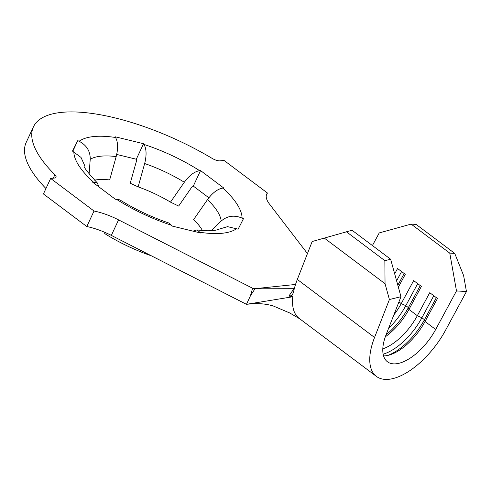 <?xml version="1.0" encoding="UTF-8"?>
<svg xmlns="http://www.w3.org/2000/svg" width="491" height="491" viewBox="0 0 491 491"><rect width="100%" height="100%" fill="white"/><g stroke="black" fill="none" stroke-linecap="round" stroke-linejoin="round"><path stroke-width="0.74" d="M99.004 186.961L97.304 182.928L92.179 181.836L115.354 199.236L119.835 199.849C135.32 209.497 151.774 217.255 169.211 223.117L172.359 226.118L200.844 233.065L196.989 229.898C213.892 232.268 219.698 228.984 218.79 229.242L227.554 226.646L238.135 229.193L243.438 218.734L242.088 218.096C234.25 214.812 227.29 215.795 221.208 221.036L211.302 230.702M196.989 229.898L192.957 231.138M89.098 174.152L90.227 159.28C90.356 151.246 86.655 145.238 79.125 141.267L77.768 140.629L72.465 151.087L81.021 157.439L84.722 165.633M116.711 154.438L136.308 159.219L136.774 159.949L130.232 183.247L138.143 186.875A66.402 23.605 -155 0 1 170.487 202.126L178.65 206.079L192.429 186.187L193.313 186.095L208.871 197.781M138.143 186.875L144.655 163.534C146.723 155.297 146.508 148.926 144.01 144.434L143.544 143.703L115.06 136.756L115.532 137.486C118.03 141.967 118.245 148.337 116.177 156.586L109.659 179.927A66.402 23.605 -155 0 0 94.432 180.16M193.313 186.095L200.549 170.58L199.665 170.672C194.485 171.525 189.373 175.379 184.321 182.235L170.487 202.126M202.421 230.512A66.402 23.605 -155 0 0 193.663 219.532L207.49 199.641C212.535 192.797 217.654 188.943 222.84 188.078L223.724 187.985L200.549 170.58M449.762 253.111L454.746 253.411L463.608 275.549L466.45 291.531L445.638 330.081A60.448 28.828 -53.1 0 1 376.444 376.425A60.448 28.828 -53.1 0 1 374.553 337.464L389.406 299.535L385.042 283.706L384.864 260.666L390.652 259.248L400.981 296.693L386.129 334.623A42.128 20.094 126.9 0 0 387.442 361.775A42.128 20.094 126.9 0 0 435.67 329.479L456.483 290.93L449.762 253.111L411.145 224.105L379.242 232.918L372.423 245.555M394.684 273.861L397.563 268.528L405.284 274.328L398.354 287.167M393.782 315.075A42.128 20.094 126.9 0 0 401.233 303.616L413.655 280.613L421.376 286.413L408.96 309.416A42.128 20.094 126.9 0 1 385.331 336.783M382.802 348.856A42.128 20.094 126.9 0 0 417.325 315.701L429.748 292.697L437.469 298.497L425.053 321.501A42.128 20.094 126.9 0 1 389.59 354.956A42.128 20.094 126.9 0 1 383.557 355.895M250.447 295.785L252.607 288.248L254.982 288.8L250.447 295.785L246.47 304.322L249.133 304.046C257.609 303.107 265.619 303.739 273.174 305.936L289.659 312.927L300.185 319.082M376.444 376.425L299.209 318.413A60.448 28.828 -53.1 0 1 292.789 296.76L288.886 296.061L291.82 295.656L293.409 292.679A60.448 28.828 -53.1 0 1 297.319 279.453L312.166 241.523L352.035 230.242L390.652 259.248M288.886 296.061L293.949 288.702L254.982 288.8M307.452 253.571L269.571 204.195A39.384 14 -155 0 1 266.693 194.148A39.384 14 -155 0 1 267.423 193.012L224.049 160.434L220.177 160.839A7.328 2.602 -155 0 1 212.137 158.384A137.376 48.836 25 0 0 33.443 126.85A137.376 48.836 25 0 0 54.882 174.716A7.328 2.602 -155 0 1 56.023 177.269A7.328 2.602 -155 0 1 54.532 178.043L50.659 178.442L94.026 211.02L86.797 226.535A39.384 14 -155 0 1 111.334 235.398L246.47 304.322L292.789 296.76M94.026 211.02A39.384 14 -155 0 1 118.57 219.876L252.607 288.248M267.423 193.012L266.294 195.43M33.443 126.85L26.213 142.365A137.376 48.836 25 0 0 45.951 188.532M50.659 178.442L43.423 193.957L86.797 226.535M253.73 288.806L295.527 284.461M454.746 253.411L416.129 224.405L411.145 224.105M384.864 260.666L346.247 231.66M385.042 283.706L324.128 237.951M400.981 296.693L389.406 299.535M466.45 291.531L456.483 290.93M397.827 285.259L404.179 273.493M396.599 280.821L401.601 271.56M386.067 334.788A45.792 21.837 126.9 0 0 408.377 307.599L420.265 285.578M388.584 328.344A45.792 21.837 126.9 0 0 405.805 305.666L417.694 283.645M387.822 355.416A45.792 21.837 126.9 0 0 424.47 319.69L436.358 297.663M383.14 354.183A45.792 21.837 126.9 0 0 421.898 317.751L433.786 295.729M151.302 255.78A83.722 29.761 -155 0 1 104.693 233.569L104.957 232.396M136.308 159.219L143.544 143.703M77.768 140.629L72.815 151.253M200.371 232.335A91.584 32.559 25 0 0 236.779 228.554M73.816 151.725A91.584 32.559 25 0 0 93.063 181.744M144.655 163.534A74.258 26.397 -155 0 1 184.321 182.235M199.665 170.672A91.584 32.559 25 0 0 144.01 144.434M242.088 218.096A91.584 32.559 25 0 0 222.84 188.078M207.49 199.641A74.258 26.397 -155 0 1 221.208 221.036M90.227 159.28A74.258 26.397 -155 0 1 116.177 156.586M115.532 137.486A91.584 32.559 25 0 0 79.125 141.267M435.67 329.479L425.053 321.501L424.47 319.69L421.898 317.751L417.325 315.701L408.96 309.416L408.377 307.599L405.805 305.666L401.233 303.616L398.944 301.891M118.57 219.876L111.334 235.398M53.267 178.172L54.882 174.716M116.238 199.143A91.584 32.559 25 0 0 171.893 225.387M374.553 337.464L297.319 279.453M84.888 166.83L84.882 166.799C83.206 166.639 87.343 172.016 97.304 182.928"/></g></svg>
